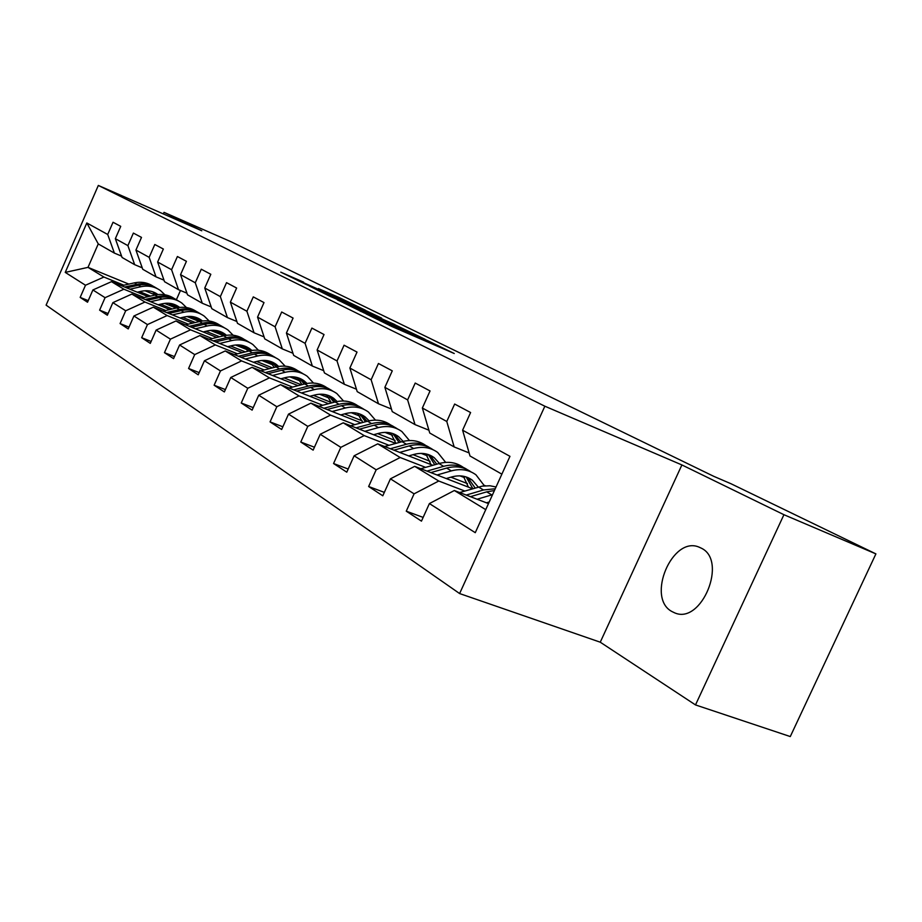 <?xml version="1.0" encoding="UTF-8"?>
<svg xmlns="http://www.w3.org/2000/svg" width="922" height="922" viewBox="0 0 922 922"><rect width="100%" height="100%" fill="white"/><g stroke="black" fill="none" stroke-linecap="round" stroke-linejoin="round"><path stroke-width="1.38" d="M366.115 313.929L392.081 326.607L454.258 353.506L427.704 340.667L366.115 313.929M671.85 611.493L674.639 612.842C701.561 624.978 728.034 560.369 701.169 548.106L699.037 547.126C672.265 535.521 645.988 597.802 671.85 611.493M303.592 282.144L280.749 272.151L306.242 284.506L365.4 310.195L339.158 297.552L318.447 288.586L351.478 304.053L303.384 282.616M201.78 230.765L164.024 212.348L231.641 242.013L713.778 476.34L730.939 483.716L875.9 553.892L783.931 514.707L681.9 464.942L544.856 406.21L98.331 185.437L201.78 230.765M337.51 299.846L363.925 312.8L425.157 339.319L396.057 325.293L337.452 299.996M329.096 295.893L309.319 286.004L366.829 311.037L381.627 318.102L361.528 309.861L394.858 324.556L329.096 295.893M544.856 406.21L459.617 593.561L46.1 305.147L98.331 185.437M88.235 300.63L80.168 297.414L87.532 302.232L92.903 289.957L105.073 297.679L99.611 310.149L107.355 315.232L112.876 302.635L125.692 310.772L120.079 323.576L128.239 328.923L133.921 315.992L147.451 324.579L141.665 337.717L150.286 343.376L156.129 330.088L170.42 339.158L164.462 352.665L173.567 358.635L179.594 344.989L194.715 354.59L188.572 368.477L198.218 374.805L204.442 360.756L220.462 370.932L214.123 385.223L224.357 391.931L230.777 377.478L247.776 388.277L241.241 402.995L252.109 410.129L258.736 395.227L276.831 406.717L270.065 421.896L281.648 429.491L288.505 414.128L307.787 426.367L300.779 442.03L313.134 450.132L320.234 434.274L340.817 447.343L333.568 463.524L346.776 472.179L354.129 455.791L376.176 469.782L368.639 486.516L382.791 495.794L390.432 478.829L414.082 493.846L406.256 511.168L421.458 521.137L429.398 503.573L475.268 532.686L509.97 456.332L462.602 430.205L470.6 412.537L454.65 404.043L446.778 421.481L454.166 446.951L429.744 433.017L422.357 408.008L430.044 390.951L415.211 383.056L407.628 399.894L415.015 424.604L392.242 411.615L384.877 387.344L392.276 370.851L378.435 363.487L371.14 379.76L378.493 403.778L357.206 391.631L349.876 368.039L357.021 352.089L344.067 345.208L337.026 360.951L344.344 384.29L324.417 372.926L317.133 349.98L324.025 334.536L311.89 328.082L305.09 343.341L312.351 366.046L293.645 355.373L286.419 333.038L293.081 318.067L281.683 312.005L275.102 326.803L282.316 348.908L264.729 338.87L257.549 317.122L264.003 302.589L253.285 296.884L246.912 311.256L254.057 332.784L237.484 323.334L230.385 302.139L236.631 288.033L226.524 282.651L220.346 296.607L227.434 317.594L211.795 308.674L204.753 288.01L210.815 274.295L201.273 269.212L195.28 282.789L202.287 303.257L187.512 294.821L180.551 274.652L186.428 261.318L177.404 256.512L171.584 269.72L178.522 289.692L164.531 281.706L157.639 262.021L163.355 249.032L154.804 244.491L149.157 257.342L156.014 276.854L142.749 269.282L135.937 250.058L141.492 237.403L133.379 233.082L127.893 245.621L134.67 264.672L122.073 257.48L115.342 238.694L120.736 226.363L113.037 222.26L107.701 234.476L114.397 253.112L98.262 243.904L88.005 267.368L103.909 277.049L123.859 285.209M80.168 297.414L85.492 285.244L65.243 272.393L86.829 222.974L107.701 234.476M115.342 238.694L127.893 245.621M135.937 250.058L149.157 257.342M157.639 262.021L171.584 269.72M180.551 274.652L195.28 282.789M204.753 288.01L220.346 296.607M230.385 302.139L246.912 311.256M257.549 317.122L275.102 326.803M286.419 333.038L305.09 343.341M317.133 349.98L337.026 360.951M349.876 368.039L371.14 379.76M384.877 387.344L407.628 399.894M422.357 408.008L446.778 421.481M144.258 297.529L123.894 289.22L111.481 281.659L148.154 296.642M164.623 303.373L176.148 308.075M160.589 304.191L172.31 308.962M190.912 316.546L197.757 319.335M142.23 267.829L134.67 264.672M111.481 281.659L92.903 289.957M123.894 289.22L105.073 297.679M165.718 310.483L144.938 302.047L131.858 294.072L169.832 309.538M186.97 316.511L199.325 321.548L195.925 317.375M182.671 317.375L195.303 322.504M214.469 330.295L220.819 332.877M163.989 280.173L156.014 276.854M131.858 294.072L112.876 302.635M144.938 302.047L125.692 310.772M188.342 324.152L167.124 315.555L153.329 307.153L192.686 323.126M210.55 330.376L222.513 335.228M205.963 331.286L219.597 336.795M239.835 344.989L245.114 347.133M186.947 293.184L178.522 289.692M153.329 307.153L133.921 315.992M167.124 315.555L147.451 324.579M212.221 338.57L190.554 329.834L175.987 320.96L216.831 337.464M235.467 345.001L246.969 349.645M230.569 345.957L245.287 351.893M266.804 360.571L270.768 362.173M211.207 306.934L202.287 303.257M175.987 320.96L156.129 330.088M190.554 329.834L170.42 339.158M237.473 353.818L215.333 344.92L199.913 335.539L242.359 352.619M261.86 360.467L272.797 364.87M256.593 361.482L272.509 367.878M295.593 377.144L297.887 378.066M236.873 321.49L227.434 317.594M199.913 335.539L179.594 344.989M215.333 344.92L194.715 354.59M264.211 369.953L241.576 360.905L225.245 350.959L269.397 368.662M289.831 376.844L300.123 380.97M284.16 377.928L301.39 384.808M264.072 336.899L254.057 332.784M225.245 350.959L204.442 360.756M241.576 360.905L220.462 370.932M292.574 387.079L269.42 377.87L252.086 367.313L298.094 385.661M319.565 394.224L329.073 398.016M313.411 395.365L331.298 402.476M292.966 353.264L282.316 348.908M252.086 367.313L230.777 377.478M269.42 377.87L247.776 388.277M322.712 405.265L299.016 395.907L280.588 384.67L328.589 403.721M351.224 412.699L359.799 416.099M344.528 413.897L362.196 420.881M323.703 370.667L312.351 366.046M280.588 384.67L258.736 395.227M299.016 395.907L276.831 406.717M354.786 424.639L330.549 415.107L310.91 403.145L361.078 422.933M385.016 432.383L392.472 435.322M377.674 433.628L395.054 440.462M356.457 389.211L344.344 384.29M310.91 403.145L288.505 414.128M330.549 415.107L307.787 426.367M389.003 445.291L364.19 435.599L343.226 422.829L395.745 443.424M421.158 453.382L427.278 455.779M413.056 454.673L430.067 461.323M391.447 409.011L378.493 403.778M343.226 422.829L320.234 434.274M364.19 435.599L340.817 447.343M425.595 467.373L400.171 457.519L377.743 443.851L432.833 465.31M459.963 475.867L464.434 477.608M484.177 485.295L485.329 485.744M450.904 477.181L467.466 483.601M428.914 430.194L415.015 424.604M377.743 443.851L354.129 455.791M400.171 457.519L376.176 469.782M464.792 491.034L438.757 481.019L414.693 466.359L472.594 488.741M469.114 452.921L454.166 446.951M414.693 466.359L390.432 478.829M438.757 481.019L414.082 493.846M485.744 509.647L454.339 490.516L488.487 503.596M501.868 474.162L469.99 455.975L462.602 430.205M454.339 490.516L429.398 503.573M681.9 464.942L600.257 642.196L695.499 704.927L783.931 514.707M695.499 704.927L790.281 736.563L875.9 553.892M164.024 212.348L163.332 213.916M600.257 642.196L459.617 593.561M139.614 291.652L150.505 296.112M169.475 303.868L175.86 306.484M155.403 295.005L145.008 290.741M128.838 284.103L88.005 267.368L65.243 272.393M180.458 290.499L176.379 299.742M121.577 256.109L114.397 253.112M86.829 222.974L98.262 243.904M103.909 277.049L85.492 285.244M423.14 517.403L406.256 511.168M384.336 492.371L368.639 486.516M348.182 469.021L333.568 463.524M314.437 447.216L300.779 442.03M282.847 426.782L270.065 421.896M357.736 413.448L357.16 413.217M253.227 407.616L241.241 402.995M353.956 413.782L352.089 412.676M327.241 395.584L324.36 394.432M225.394 389.591L214.123 385.223M324.014 395.999L320.948 394.178M298.486 378.735L293.899 376.902M199.187 372.615L188.572 368.477M295.766 379.23L291.652 376.775M271.322 362.819L265.398 360.433M174.477 356.595L164.462 352.665M269.086 363.372L264.038 360.375M245.632 347.744L238.602 344.909M151.127 341.451L141.665 337.717M243.834 348.378L237.957 344.886M221.292 333.464L213.581 330.341M129.034 327.114L120.079 323.576M219.909 334.167L213.604 330.422M198.218 319.911L191.027 316.984L197.204 320.683M108.093 313.526L99.611 310.149M176.286 307.038L169.625 304.456M175.629 307.867L169.683 304.341M361.17 311.371L418.242 336.184L362.842 311.59L356.826 309.204L361.09 311.544M332.139 296.642L357.459 308.121L332.139 296.642M486.436 502.813L489.225 501.983M477.1 499.24L492.555 494.653M459.64 492.544L482.379 486.101L490.02 485.779L496.036 487M470.416 496.681L486.689 491.864L494.423 490.539M495.241 488.752L483.497 489.974L466.232 495.068M446.213 478.541L451.838 476.916C459.663 474.807 466.509 475.913 472.387 480.235L478.241 487.081M437.063 475.003L451.342 470.888C460.7 468.388 468.906 469.701 475.959 474.818L484.407 485.825M420.824 468.733L438.976 463.559C448.15 461.115 456.24 462.383 463.213 467.35M463.397 476.248L468.422 487.127M430.851 472.606L446.605 468.088C455.848 465.622 463.973 466.889 470.969 471.88M475.13 487.992L467.823 477.573M467.12 469.529C460.274 465.034 452.437 463.962 443.643 466.325L426.955 471.107M466.163 476.962L472.859 488.66M408.688 455.906L414.151 454.373C421.792 452.379 428.5 453.497 434.274 457.727L439.448 463.42M399.722 452.414L413.632 448.518C422.772 446.156 430.793 447.481 437.72 452.495L445.672 462.383M384.578 446.513L402.084 441.673C410.993 439.368 418.865 440.624 425.699 445.43M425.814 453.866L430.989 464.584M393.936 450.155L409.218 445.902C418.173 443.574 426.091 444.83 432.948 449.671M436.751 464.192L429.917 455.168M429.352 447.47C422.633 443.102 414.992 442.03 406.441 444.254L390.294 448.749M428.373 454.569L434.758 464.757M373.606 434.735L378.919 433.282C386.376 431.392 392.933 432.522 398.615 436.671L403.145 441.396M364.824 431.3L378.377 427.612C387.298 425.365 395.158 426.69 401.957 431.611L409.437 440.532M350.66 425.745L367.555 421.193C376.211 419.014 383.886 420.259 390.582 424.915M390.628 432.937L395.907 443.378M359.407 429.179L374.24 425.157C382.941 422.956 390.651 424.201 397.382 428.88M400.793 442.03L394.443 434.204L398.615 436.671M394.005 426.828C387.424 422.576 379.968 421.504 371.647 423.613L356.007 427.843M393.003 433.628L399.042 442.514M340.725 414.912L345.9 413.529C353.184 411.731 359.615 412.872 365.181 416.928L369.1 420.812M332.127 411.512L345.347 408.008C354.048 405.876 361.747 407.213 368.431 412.03L375.45 420.121M318.862 406.279L335.193 401.98C343.606 399.929 351.086 401.162 357.655 405.668M357.632 413.321L362.715 422.495M327.056 409.518L341.463 405.703C349.922 403.629 357.448 404.862 364.04 409.403M367.037 421.331L361.182 414.554M360.859 407.478C354.405 403.329 347.133 402.257 339.031 404.262L323.864 408.262M359.845 414.001L365.504 421.746M309.861 396.287L314.898 394.973C322.02 393.268 328.313 394.409 333.787 398.385L337.118 401.543M301.425 392.945L314.333 389.603C322.838 387.574 330.376 388.923 336.933 393.636L343.537 401.001M288.966 388.001L304.79 383.944C312.961 381.996 320.268 383.206 326.699 387.586M326.618 394.904L331.471 402.96M296.665 391.055L310.679 387.436C318.908 385.477 326.25 386.687 332.704 391.089M335.308 401.957L329.949 396.091M329.719 389.291C323.392 385.258 316.281 384.186 308.386 386.088L293.68 389.868M328.693 395.573L333.948 402.315M280.818 378.769L285.739 377.524C292.689 375.899 298.855 377.029 304.225 380.924L307.014 383.46M272.555 375.473L285.152 372.292C293.461 370.356 300.849 371.704 307.291 376.326L313.492 383.056M260.834 370.805L276.162 366.956C284.126 365.112 291.26 366.311 297.564 370.563M297.414 377.571L302.013 384.658M268.072 373.687L281.717 370.252C289.715 368.385 296.884 369.595 303.211 373.871M305.413 383.794L300.537 378.723M300.399 372.165C294.199 368.235 287.249 367.175 279.562 368.973L265.259 372.569M299.362 378.216L304.214 384.094M253.446 362.265L258.241 361.078C265.04 359.522 271.08 360.652 276.37 364.478L278.628 366.449M245.344 359.015L257.653 355.984C265.778 354.129 273.004 355.477 279.343 360.006L285.175 366.172M234.303 354.59L249.171 350.948C256.927 349.184 263.888 350.372 270.077 354.509M269.881 361.228L274.191 367.452M241.126 357.321L254.403 354.06C262.205 352.273 269.201 353.46 275.413 357.621M277.222 366.714L272.808 362.334M272.762 356.019C266.665 352.181 259.877 351.121 252.374 352.849L238.475 356.261M271.702 361.85L276.151 366.968L279.562 368.973M227.607 346.684L232.286 345.543C238.936 344.056 244.86 345.185 250.046 348.931L251.821 350.429M219.667 343.48L231.687 340.575C239.639 338.812 246.727 340.149 252.951 344.598L258.437 350.256M209.236 339.284L223.677 335.815C231.238 334.133 238.037 335.308 244.1 339.342M243.869 345.796L247.88 351.259M215.679 341.878L228.621 338.754C236.228 337.06 243.062 338.236 249.147 342.281M250.588 350.637L246.623 346.868M246.635 340.771C240.665 337.026 234.027 335.977 226.697 337.613L213.178 340.875M245.575 346.407L249.632 350.833M203.174 331.943L207.75 330.86C214.261 329.442 220.058 330.56 225.152 334.237L226.455 335.297M195.383 328.797L207.139 326.008C214.918 324.325 221.868 325.65 227.976 330.007L233.151 335.239M237.473 344.886L237.68 345.888M185.529 324.809L199.555 321.513C206.931 319.899 213.581 321.063 219.528 324.982M219.252 331.205L222.963 335.988M191.615 327.275L204.235 324.29C211.657 322.665 218.341 323.829 224.311 327.771M225.383 335.458L221.856 332.231M221.925 326.342C216.071 322.688 209.571 321.64 202.414 323.207L189.252 326.319M220.865 331.793L224.53 335.631M180.032 317.986L184.504 316.949C190.877 315.589 196.57 316.707 201.572 320.303L202.437 320.994M172.391 314.886L183.893 312.224C191.511 310.599 198.322 311.924 204.327 316.2L209.19 321.017M213.558 330.249L213.892 331.724M163.056 311.106L176.701 307.948C183.893 306.415 190.405 307.556 196.236 311.382M168.83 313.445L181.138 310.587C188.376 309.031 194.922 310.184 200.777 314.033M201.503 321.121L198.38 318.367M198.518 312.673C192.767 309.101 186.405 308.063 179.421 309.562L166.582 312.535M197.446 317.94L200.754 321.259M158.088 304.756L162.456 303.753C168.703 302.451 174.281 303.557 179.202 307.095L179.652 307.441M150.586 301.701L161.846 299.131C169.302 297.576 175.987 298.901 181.888 303.096L186.475 307.556M190.877 316.407L191.315 318.286M141.734 298.094L155.011 295.086C162.042 293.611 168.415 294.74 174.143 298.474M173.785 304.26L176.897 307.902M147.209 300.33L159.229 297.587C166.294 296.1 172.702 297.241 178.442 300.987M178.856 307.545L176.114 305.217M176.298 299.696C170.662 296.204 164.427 295.178 157.593 296.619L145.077 299.466M175.226 304.813L178.177 307.648M137.251 292.193L141.527 291.225C147.635 289.969 153.11 291.075 157.95 294.544L158.008 294.591M129.887 289.185L140.905 286.719C148.212 285.221 154.769 286.523 160.566 290.649L164.888 294.786M169.314 303.303L169.867 305.516M121.474 285.739L134.416 282.858C141.285 281.452 147.52 282.558 153.133 286.212M152.752 291.801L155.576 294.971M126.671 287.871L138.427 285.244C145.319 283.815 151.588 284.933 157.224 288.598M157.328 294.671L154.954 292.712M155.196 287.376C149.652 283.953 143.544 282.939 136.871 284.322L124.654 287.042M154.124 292.332L156.728 294.752M389.568 325.501L389.868 324.832M394.616 327.713L394.916 327.022M403.317 331.482L403.767 330.502M420.593 338.973L420.905 338.305M425.538 341.117L425.837 340.449M395.78 325.904L396.057 325.293M366.576 311.613L366.829 311.037M298.348 280.807L298.74 279.931M486.689 491.864L491.76 494.872M478.495 487L483.497 489.974M446.605 468.088L451.342 470.888M438.976 463.559L443.643 466.325M409.218 445.902L413.632 448.518M402.084 441.673L406.441 444.254M374.24 425.157L378.377 427.612M367.555 421.193L371.647 423.613M341.463 405.703L345.347 408.008M335.193 401.98L339.031 404.262M310.679 387.436L314.333 389.603M304.79 383.944L308.386 386.088M281.717 370.252L285.152 372.292M254.403 354.06L257.653 355.984M249.171 350.948L252.374 352.849M228.621 338.754L231.687 340.575M223.677 335.815L226.697 337.613M204.235 324.29L207.139 326.008M199.555 321.513L202.414 323.207M181.138 310.587L183.893 312.224M176.701 307.948L179.421 309.562M159.229 297.587L161.846 299.131M155.011 295.086L157.593 296.619M138.427 285.244L140.905 286.719M134.416 282.858L136.871 284.322M699.752 547.414L699.037 547.126M400.402 330.214L400.747 329.431M431.07 343.514L431.415 342.742M472.387 480.235L468.076 477.688M434.274 457.727L430.044 455.226M365.181 416.928L361.251 414.6M333.787 398.385L330.088 396.195M304.225 380.924L300.745 378.873M276.37 364.478L273.085 362.53M250.046 348.931L246.946 347.098M225.152 334.237L222.214 332.496M201.572 320.303L198.783 318.666M179.202 307.095L176.551 305.539M157.95 294.544L155.438 293.058"/></g></svg>

